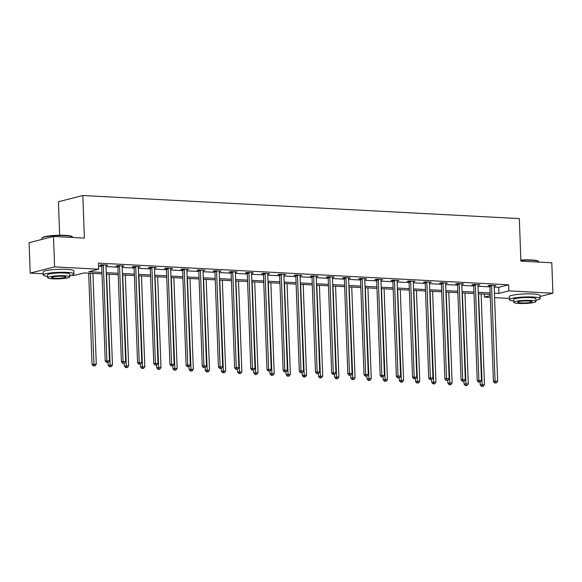 <?xml version="1.0" encoding="UTF-8"?>
<svg xmlns="http://www.w3.org/2000/svg" width="582" height="582" viewBox="0 0 582 582"><rect width="100%" height="100%" fill="white"/><g stroke="black" fill="none" stroke-linecap="round" stroke-linejoin="round"><path stroke-width="0.87" d="M59.662 235.237L58.433 201.75L82.826 195.516L519.326 218.585L520.89 261.165L551.787 262.795L552.9 293.212L540.052 296.493M509.366 298.435L494.584 297.649M490.328 297.431L484.45 297.118L490.262 295.634M484.333 294.063L484.45 297.118M102.025 273.86L84.164 272.914L74.278 275.439L71.171 275.279M43.214 273.802L30.213 273.111L54.606 266.876L98.671 269.204L88.784 271.736L101.974 272.434M54.606 266.876L53.486 236.467L29.1 242.701L30.213 273.111M494.198 287.086L498.723 287.326L508.61 284.802L98.445 263.122L98.671 269.204M98.554 266.178L101.755 266.352M106.011 266.578L117.928 267.203M122.184 267.429L134.1 268.062M138.363 268.28L150.272 268.913M154.536 269.139L166.452 269.772M170.708 269.99L182.624 270.623M186.88 270.848L198.797 271.481M203.06 271.699L214.976 272.332M219.232 272.558L231.149 273.184M235.404 273.409L247.321 274.042M251.584 274.268L263.493 274.893M267.756 275.119L279.673 275.752M283.929 275.977L295.845 276.603M300.101 276.828L312.017 277.461M316.281 277.687L328.197 278.312M332.453 278.538L344.369 279.171M348.625 279.396L360.542 280.022M364.805 280.248L376.714 280.88M380.977 281.106L392.894 281.732M397.15 281.957L409.066 282.59M413.322 282.816L425.238 283.441M429.501 283.667L441.418 284.3M445.674 284.525L457.59 285.151M461.846 285.376L473.763 286.009M478.026 286.235L489.935 286.861M494.162 286.017L495.951 285.602L489.731 285.275L488.087 285.697L489.76 285.784M477.989 285.165L479.779 284.751L473.559 284.423L471.907 284.845L473.588 284.933M461.817 284.307L463.607 283.892L457.387 283.565L455.735 283.987L457.416 284.074M445.637 283.456L447.427 283.041L441.207 282.714L439.563 283.136L441.236 283.223M429.465 282.597L431.255 282.183L425.035 281.855L423.39 282.277L425.064 282.365M413.293 281.746L415.082 281.332L408.862 281.004L407.211 281.426L408.891 281.513M397.113 280.888L398.91 280.473L392.683 280.146L391.039 280.568L392.719 280.655M380.941 280.037L382.73 279.622L376.51 279.295L374.866 279.716L376.539 279.804M364.769 279.178L366.558 278.763L360.338 278.436L358.687 278.858L360.367 278.945M348.596 278.327L350.386 277.912L344.166 277.585L342.514 278.007L344.195 278.094M332.417 277.469L334.206 277.054L327.986 276.726L326.342 277.148L328.015 277.236M316.244 276.617L318.034 276.203L311.814 275.875L310.17 276.297L311.843 276.385M300.072 275.759L301.862 275.344L295.641 275.017L293.99 275.439L295.671 275.526M283.892 274.908L285.689 274.493L279.462 274.166L277.818 274.588L279.498 274.675M267.72 274.049L269.51 273.642L263.29 273.307L261.645 273.729L263.319 273.816M251.548 273.198L253.337 272.783L247.117 272.456L245.466 272.878L247.146 272.965M235.375 272.34L237.165 271.932L230.945 271.598L229.293 272.02L230.974 272.107M219.196 271.488L220.985 271.074L214.765 270.746L213.121 271.168L214.794 271.256M203.023 270.63L204.813 270.223L198.593 269.888L196.949 270.31L198.622 270.397M186.851 269.779L188.641 269.364L182.421 269.037L180.769 269.459L182.45 269.546M170.672 268.92L172.468 268.513L166.241 268.178L164.597 268.6L166.277 268.695M154.499 268.069L156.289 267.655L150.069 267.327L148.425 267.749L150.098 267.836M138.327 267.211L140.117 266.803L133.896 266.469L132.245 266.891L133.925 266.985M122.155 266.36L123.944 265.945L117.724 265.618L116.073 266.039L117.753 266.127M105.975 265.508L107.765 265.094L101.544 264.759L99.9 265.181L101.574 265.276M53.486 236.467L84.383 238.096L82.826 195.516M508.61 284.802L508.835 290.884L552.9 293.212M494.416 293.168L498.949 293.408L508.835 290.884M106.237 272.66L118.153 273.285M122.409 273.511L134.326 274.144M138.581 274.369L150.498 274.995M154.754 275.221L166.67 275.853M170.933 276.079L182.85 276.705M187.106 276.93L199.022 277.563M203.278 277.789L215.195 278.414M219.458 278.64L231.374 279.273M235.63 279.498L247.546 280.124M251.802 280.349L263.719 280.982M267.975 281.208L279.891 281.834M284.154 282.059L296.071 282.692M300.327 282.917L312.243 283.543M316.499 283.769L328.415 284.402M332.678 284.62L344.595 285.253M348.851 285.478L360.767 286.111M365.023 286.329L376.94 286.962M381.195 287.188L393.112 287.814M397.375 288.039L409.292 288.672M413.547 288.898L425.464 289.523M429.72 289.749L441.636 290.382M445.899 290.607L457.816 291.233M462.072 291.458L473.988 292.091M478.244 292.317L490.16 292.942M490.211 294.368L478.295 293.743M474.039 293.517L462.123 292.884M457.867 292.659L445.95 292.033M441.687 291.808L429.778 291.175M425.515 290.956L413.598 290.323M409.342 290.098L397.426 289.465M393.17 289.247L381.254 288.614M376.991 288.388L365.074 287.755M360.818 287.537L348.902 286.904M344.646 286.679L332.729 286.053M328.466 285.827L316.557 285.195M312.294 284.969L300.377 284.343M296.122 284.118L284.205 283.485M279.949 283.259L268.033 282.634M263.77 282.408L251.853 281.775M247.597 281.55L235.681 280.924M231.425 280.699L219.509 280.066M215.245 279.84L203.336 279.215M199.073 278.989L187.157 278.356M182.901 278.131L170.984 277.505M166.728 277.279L154.812 276.646M150.549 276.421L138.632 275.795M134.377 275.57L122.46 274.937M118.204 274.711L106.288 274.086M498.723 287.326L498.949 293.408M494.285 285.515L494.307 286.024M479.226 382.032L480.259 382.09L479.226 382.032L478.884 380.286L475.392 285.151L473.748 285.573L477.233 380.708L481.474 380.424L477.989 285.289A1.229 1.026 75.7 0 1 478.048 284.838L478.128 285.173M463.054 381.181L464.087 381.232L463.054 381.181L462.712 379.428L459.22 284.292L457.576 284.714L461.06 379.85L465.302 379.566L461.81 284.431A1.229 1.026 75.7 0 1 461.875 283.98L461.955 284.314M445.761 282.954L445.783 283.463M430.702 379.471L431.742 379.522L430.702 379.471L430.36 377.725L426.875 282.583L425.224 283.005L428.716 378.14L432.95 377.856L429.465 282.721A1.229 1.026 75.7 0 1 429.523 282.27L429.611 282.605M414.529 378.613L415.563 378.671L414.529 378.613L414.188 376.867L410.696 281.732L409.051 282.154L412.536 377.289L416.777 377.005L413.293 281.87A1.229 1.026 75.7 0 1 413.351 281.419L413.431 281.753M397.237 280.386L397.259 280.895M382.178 376.903L383.218 376.961L382.178 376.903L381.836 375.157L378.351 280.022L376.7 280.444L380.192 375.579L384.433 375.295L380.941 280.16A1.229 1.026 75.7 0 1 380.999 279.709L381.086 280.044M366.005 376.052L367.038 376.11L366.005 376.052L365.663 374.306L362.171 279.164L360.527 279.586L364.012 374.721L368.253 374.437L364.769 279.302A1.229 1.026 75.7 0 1 364.827 278.851L364.907 279.185M348.72 277.825L348.734 278.334M333.653 374.342L334.694 374.401L333.653 374.342L333.311 372.596L329.827 277.454L328.175 277.876L331.667 373.018L335.909 372.727L332.417 277.592A1.229 1.026 75.7 0 1 332.475 277.141L332.562 277.476M317.481 373.491L318.521 373.542L317.481 373.491L317.139 371.738L313.654 276.603L312.003 277.025L315.495 372.16L319.729 371.876L316.244 276.741A1.229 1.026 75.7 0 1 316.302 276.29L316.39 276.625M300.196 275.257L300.21 275.766M285.129 371.782L286.169 371.833L285.129 371.782L284.794 370.028L281.302 274.893L279.658 275.315L283.143 370.45L287.384 370.167L283.892 275.031A1.229 1.026 75.7 0 1 283.951 274.58L284.038 274.915M268.957 370.923L269.997 370.981L268.957 370.923L268.615 369.177L265.13 274.035L263.479 274.457L266.971 369.599L271.212 369.308L267.72 274.173A1.229 1.026 75.7 0 1 267.778 273.722L267.865 274.057M251.671 272.696L251.686 273.205M236.612 369.214L237.645 369.272L236.612 369.214L236.27 367.468L232.778 272.325L231.134 272.747L234.619 367.889L238.86 367.598L235.368 272.463A1.229 1.026 75.7 0 1 235.426 272.012L235.514 272.347M220.433 368.362L221.473 368.413L220.433 368.362L220.091 366.609L216.606 271.474L214.954 271.896L218.446 367.031L222.688 366.747L219.196 271.612A1.229 1.026 75.7 0 1 219.254 271.161L219.341 271.496M203.147 270.128L203.169 270.637M188.088 366.653L189.121 366.704L188.088 366.653L187.746 364.899L184.254 269.764L182.61 270.186L186.095 365.321L190.336 365.038L186.851 269.903A1.229 1.026 75.7 0 1 186.909 269.451L186.989 269.786M171.908 365.794L172.949 365.852L171.908 365.794L171.574 364.048L168.082 268.913L166.437 269.328L169.922 364.47L174.163 364.187L170.672 269.044A1.229 1.026 75.7 0 1 170.73 268.593L170.817 268.935M155.736 364.943L156.776 364.994L155.736 364.943L155.394 363.19L151.909 268.055L150.258 268.477L153.75 363.612L157.991 363.328L154.499 268.193A1.229 1.026 75.7 0 1 154.557 267.742L154.645 268.076M139.564 364.085L140.597 364.143L139.564 364.085L139.222 362.339L135.73 267.203L134.086 267.618L137.57 362.761L141.812 362.477L138.327 267.334A1.229 1.026 75.7 0 1 138.385 266.891L138.465 267.225M122.278 265.858L122.293 266.367M107.212 362.375L108.252 362.433L107.212 362.375L106.87 360.629L103.385 265.494L101.734 265.916L105.226 361.051L109.467 360.767L105.975 265.625A1.229 1.026 75.7 0 1 106.033 265.181L106.12 265.516M491.572 286.002L489.92 286.424L493.412 381.559L495.056 381.137L491.572 286.002A1.229 1.026 75.7 0 0 491.477 285.544L491.412 285.362M495.398 382.891L496.439 382.941L495.398 382.891L495.056 381.137L497.654 381.275L494.162 286.14A1.229 1.026 75.7 0 1 494.22 285.689L494.278 285.515M489.92 286.424A1.229 1.026 75.7 0 0 489.833 285.966L489.586 285.311M493.412 381.559L494.744 383.058M496.439 382.941L497.654 381.275M480.128 382.127L480.23 384.935L484.464 384.651L481.139 293.895M478.549 293.757L482.216 386.259L481.561 386.426L483.256 386.317L482.216 386.259M484.464 384.651L483.256 386.317M481.561 386.426L480.23 384.935M520.846 260.052A15.001 2.095 -2.1 0 1 531.453 259.965A15.001 2.095 -2.1 0 1 538.234 261.187L538.612 261.529A15.365 2.146 177.9 0 0 531.664 260.285A15.365 2.146 177.9 0 0 520.861 260.365M538.787 262.111L538.779 261.827A15.365 2.146 177.9 0 0 538.612 261.529M535.884 300.21A15.365 2.146 177.9 0 0 540.125 298.566A15.365 2.146 177.9 0 0 533.01 297.024A15.365 2.146 177.9 0 0 517.34 297.518A15.365 2.146 177.9 0 0 509.41 299.694A15.365 2.146 177.9 0 0 513.768 301.018M540.125 298.566L540.016 295.525A15.365 2.146 177.9 0 0 532.894 293.983A15.365 2.146 177.9 0 0 517.231 294.477A15.365 2.146 177.9 0 0 509.301 296.653L509.41 299.694M513.811 302.334L513.71 299.534A11.065 1.542 -2.1 0 1 519.42 297.969A11.065 1.542 -2.1 0 1 530.704 297.613A11.065 1.542 -2.1 0 1 535.826 298.726L535.927 301.52A11.065 1.542 177.9 0 0 530.806 300.407A11.065 1.542 177.9 0 0 519.522 300.77A11.065 1.542 177.9 0 0 513.811 302.334A11.065 1.542 177.9 0 0 518.94 303.44A11.065 1.542 177.9 0 0 530.217 303.084A11.065 1.542 177.9 0 0 535.927 301.52M528.696 300.952A7.13 0.997 177.9 0 0 521.428 301.178A7.13 0.997 177.9 0 0 517.747 302.189A7.13 0.997 177.9 0 0 521.05 302.902A7.13 0.997 177.9 0 0 528.318 302.676A7.13 0.997 177.9 0 0 531.999 301.665A7.13 0.997 177.9 0 0 528.696 300.952M42.05 238.009L42.406 237.638A15.001 2.095 -2.1 0 1 65.293 235.332A15.001 2.095 -2.1 0 1 72.081 236.554L72.459 236.896A15.365 2.146 177.9 0 0 65.504 235.645A15.365 2.146 177.9 0 0 42.05 238.009A15.365 2.146 177.9 0 0 41.911 238.314L41.948 239.413M72.634 237.478L72.626 237.194A15.365 2.146 177.9 0 0 72.459 236.896M69.724 275.577A15.365 2.146 177.9 0 0 73.972 273.933A15.365 2.146 177.9 0 0 66.85 272.391A15.365 2.146 177.9 0 0 51.187 272.885A15.365 2.146 177.9 0 0 43.257 275.06A15.365 2.146 177.9 0 0 47.608 276.385M73.972 273.933L73.863 270.892A15.365 2.146 177.9 0 0 66.741 269.35A15.365 2.146 177.9 0 0 51.078 269.844A15.365 2.146 177.9 0 0 43.148 272.02L43.257 275.06M47.659 277.701L47.557 274.9A11.065 1.542 -2.1 0 1 53.268 273.336A11.065 1.542 -2.1 0 1 64.544 272.98A11.065 1.542 -2.1 0 1 69.673 274.093L69.775 276.887A11.065 1.542 177.9 0 0 64.646 275.773A11.065 1.542 177.9 0 0 53.369 276.137A11.065 1.542 177.9 0 0 47.659 277.701A11.065 1.542 177.9 0 0 52.787 278.807A11.065 1.542 177.9 0 0 64.064 278.451A11.065 1.542 177.9 0 0 69.775 276.887M62.543 276.319A7.13 0.997 177.9 0 0 55.268 276.545A7.13 0.997 177.9 0 0 51.594 277.556A7.13 0.997 177.9 0 0 54.897 278.269A7.13 0.997 177.9 0 0 62.165 278.043A7.13 0.997 177.9 0 0 65.846 277.032A7.13 0.997 177.9 0 0 62.543 276.319M475.392 285.151A1.229 1.026 75.7 0 0 475.305 284.693L475.239 284.511M473.748 285.573A1.229 1.026 75.7 0 0 473.653 285.115L473.413 284.46M477.233 380.708L478.564 382.207M480.259 382.09L481.474 380.424M459.22 284.292A1.229 1.026 75.7 0 0 459.133 283.834L459.06 283.652M457.576 284.714A1.229 1.026 75.7 0 0 457.481 284.256L457.241 283.601M461.06 379.85L462.392 381.348M464.087 381.232L465.302 379.566M463.949 381.268L464.05 384.076L468.292 383.793L464.967 293.037M462.37 292.899L466.044 385.408L465.382 385.575L467.077 385.459L466.044 385.408M468.292 383.793L467.077 385.459M465.382 385.575L464.05 384.076M447.776 380.417L447.878 383.225L452.119 382.941L448.787 292.186M446.198 292.048L449.871 384.549L449.209 384.717L450.904 384.607L449.871 384.549M452.119 382.941L450.904 384.607M449.209 384.717L447.878 383.225M443.048 283.441L441.396 283.863L444.888 378.998L446.532 378.576L443.048 283.441A1.229 1.026 75.7 0 0 442.953 282.983L442.887 282.801M446.874 380.322L447.914 380.381L446.874 380.322L446.532 378.576L449.129 378.715L445.637 283.579A1.229 1.026 75.7 0 1 445.696 283.128L445.754 282.954M441.396 283.863A1.229 1.026 75.7 0 0 441.309 283.405L441.061 282.75M444.888 378.998L446.219 380.497M447.914 380.381L449.129 378.715M426.875 282.583A1.229 1.026 75.7 0 0 426.781 282.125L426.715 281.943M425.224 283.005A1.229 1.026 75.7 0 0 425.136 282.546L424.889 281.892M428.716 378.14L430.04 379.639M431.742 379.522L432.95 377.856M410.696 281.732A1.229 1.026 75.7 0 0 410.608 281.273L410.536 281.091M409.051 282.154A1.229 1.026 75.7 0 0 408.957 281.695L408.717 281.041M412.536 377.289L413.867 378.787M415.563 378.671L416.777 377.005M431.604 379.559L431.706 382.367L435.947 382.083L432.615 291.327M430.025 291.189L433.692 383.698L433.037 383.865L434.732 383.749L433.692 383.698M435.947 382.083L434.732 383.749M433.037 383.865L431.706 382.367M415.424 378.707L415.533 381.516L419.768 381.232L416.443 290.476M413.853 290.338L417.52 382.84L416.858 383.007L418.553 382.898L417.52 382.84M419.768 381.232L418.553 382.898M416.858 383.007L415.533 381.516M399.252 377.849L399.354 380.657L403.595 380.373L400.271 289.618M397.673 289.48L401.347 381.988L400.685 382.156L402.38 382.039L401.347 381.988M403.595 380.373L402.38 382.039M400.685 382.156L399.354 380.657M383.08 376.998L383.182 379.806L387.423 379.522L384.091 288.767M381.501 288.628L385.168 381.13L384.513 381.297L386.208 381.188L385.168 381.13M387.423 379.522L386.208 381.188M384.513 381.297L383.182 379.806M366.907 376.139L367.009 378.947L371.243 378.664L367.919 287.908M365.329 287.77L368.995 380.279L368.333 380.446L370.036 380.33L368.995 380.279M371.243 378.664L370.036 380.33M368.333 380.446L367.009 378.947M350.728 375.288L350.83 378.096L355.071 377.813L351.746 287.057M349.149 286.919L352.823 379.42L352.161 379.588L353.856 379.479L352.823 379.42M355.071 377.813L353.856 379.479M352.161 379.588L350.83 378.096M334.555 374.43L334.657 377.238L338.899 376.954L335.567 286.199M332.977 286.06L336.651 378.569L335.989 378.737L337.684 378.62L336.651 378.569M338.899 376.954L337.684 378.62M335.989 378.737L334.657 377.238M318.383 373.579L318.485 376.387L322.726 376.103L319.394 285.347M316.804 285.209L320.471 377.711L319.816 377.878L321.511 377.769L320.471 377.711M322.726 376.103L321.511 377.769M319.816 377.878L318.485 376.387M302.204 372.72L302.313 375.528L306.547 375.244L303.222 284.489M300.632 284.351L304.299 376.86L303.637 377.027L305.332 376.91L304.299 376.86M306.547 375.244L305.332 376.91M303.637 377.027L302.313 375.528M286.031 371.869L286.133 374.677L290.374 374.393L287.05 283.638M284.452 283.499L288.126 376.001L287.464 376.168L289.159 376.059L288.126 376.001M290.374 374.393L289.159 376.059M287.464 376.168L286.133 374.677M269.859 371.01L269.961 373.819L274.202 373.535L270.87 282.779M268.28 282.641L271.947 375.15L271.292 375.317L272.987 375.201L271.947 375.15M274.202 373.535L272.987 375.201M271.292 375.317L269.961 373.819M253.687 370.159L253.788 372.967L258.022 372.684L254.698 281.928M252.108 281.79L255.774 374.291L255.112 374.466L256.815 374.35L255.774 374.291M258.022 372.684L256.815 374.35M255.112 374.466L253.788 372.967M237.507 369.301L237.609 372.109L241.85 371.825L238.525 281.07M235.928 280.931L239.602 373.44L238.94 373.608L240.635 373.491L239.602 373.44M241.85 371.825L240.635 373.491M238.94 373.608L237.609 372.109M221.335 368.45L221.436 371.258L225.678 370.974L222.346 280.218M219.756 280.08L223.43 372.582L222.768 372.756L224.463 372.64L223.43 372.582M225.678 370.974L224.463 372.64M222.768 372.756L221.436 371.258M205.162 367.591L205.264 370.399L209.505 370.116L206.173 279.36M203.584 279.222L207.25 371.731L206.595 371.898L208.291 371.782L207.25 371.731M209.505 370.116L208.291 371.782M206.595 371.898L205.264 370.399M188.983 366.74L189.092 369.548L193.326 369.264L190.001 278.509M187.411 278.371L191.078 370.872L190.416 371.047L192.111 370.93L191.078 370.872M193.326 369.264L192.111 370.93M190.416 371.047L189.092 369.548M172.81 365.882L172.912 368.69L177.154 368.406L173.829 277.65M171.232 277.512L174.906 370.021L174.244 370.188L175.939 370.072L174.906 370.021M177.154 368.406L175.939 370.072M174.244 370.188L172.912 368.69M156.638 365.03L156.74 367.839L160.981 367.555L157.649 276.799M155.059 276.661L158.726 369.163L158.071 369.337L159.766 369.221L158.726 369.163M160.981 367.555L159.766 369.221M158.071 369.337L156.74 367.839M394.523 280.873L392.879 281.295L396.364 376.43L398.015 376.016L394.523 280.873A1.229 1.026 75.7 0 0 394.429 280.415L394.363 280.233M398.35 377.762L399.39 377.813L398.35 377.762L398.015 376.016L400.605 376.147L397.113 281.011A1.229 1.026 75.7 0 1 397.171 280.56L397.23 280.386M392.879 281.295A1.229 1.026 75.7 0 0 392.785 280.837L392.537 280.182M396.364 376.43L397.695 377.929M399.39 377.813L400.605 376.147M378.351 280.022A1.229 1.026 75.7 0 0 378.256 279.564L378.191 279.382M376.7 280.444A1.229 1.026 75.7 0 0 376.612 279.986L376.365 279.331M380.192 375.579L381.523 377.078M383.218 376.961L384.433 375.295M362.171 279.164A1.229 1.026 75.7 0 0 362.084 278.705L362.019 278.523M360.527 279.586A1.229 1.026 75.7 0 0 360.433 279.127L360.193 278.472M364.012 374.721L365.343 376.219M367.038 376.11L368.253 374.437M345.999 278.312L344.355 278.734L347.84 373.87L349.491 373.448L345.999 278.312A1.229 1.026 75.7 0 0 345.912 277.854L345.839 277.672M349.833 375.201L350.866 375.252L349.833 375.201L349.491 373.448L352.081 373.586L348.589 278.451A1.229 1.026 75.7 0 1 348.654 278L348.705 277.825M344.355 278.734A1.229 1.026 75.7 0 0 344.26 278.276L344.02 277.621M347.84 373.87L349.171 375.368M350.866 375.252L352.081 373.586M329.827 277.454A1.229 1.026 75.7 0 0 329.732 276.996L329.667 276.814M328.175 277.876A1.229 1.026 75.7 0 0 328.088 277.418L327.841 276.763M331.667 373.018L332.999 374.51M334.694 374.401L335.909 372.727M313.654 276.603A1.229 1.026 75.7 0 0 313.56 276.144L313.494 275.963M312.003 277.025A1.229 1.026 75.7 0 0 311.916 276.566L311.668 275.912M315.495 372.16L316.819 373.659M318.521 373.542L319.729 371.876M297.475 275.744L295.831 276.166L299.315 371.309L300.967 370.887L297.475 275.744A1.229 1.026 75.7 0 0 297.387 275.286L297.315 275.111M301.309 372.633L302.342 372.691L301.309 372.633L300.967 370.887L303.557 371.018L300.072 275.883A1.229 1.026 75.7 0 1 300.13 275.432L300.181 275.257M295.831 276.166A1.229 1.026 75.7 0 0 295.736 275.708L295.496 275.053M299.315 371.309L300.647 372.8M302.342 372.691L303.557 371.018M281.302 274.893A1.229 1.026 75.7 0 0 281.208 274.435L281.142 274.253M279.658 275.315A1.229 1.026 75.7 0 0 279.564 274.857L279.316 274.202M283.143 370.45L284.474 371.949M286.169 371.833L287.384 370.167M265.13 274.035A1.229 1.026 75.7 0 0 265.036 273.576L264.97 273.402M263.479 274.457A1.229 1.026 75.7 0 0 263.391 273.998L263.144 273.344M266.971 369.599L268.302 371.09M269.997 370.981L271.212 369.308M248.951 273.184L247.306 273.605L250.791 368.741L252.443 368.319L248.951 273.184A1.229 1.026 75.7 0 0 248.863 272.725L248.798 272.543M252.784 370.072L253.817 370.123L252.784 370.072L252.443 368.319L255.032 368.457L251.548 273.322A1.229 1.026 75.7 0 1 251.606 272.871L251.657 272.696M247.306 273.605A1.229 1.026 75.7 0 0 247.212 273.147L246.972 272.492M250.791 368.741L252.122 370.239M253.817 370.123L255.032 368.457M232.778 272.325A1.229 1.026 75.7 0 0 232.691 271.874L232.618 271.692M231.134 272.747A1.229 1.026 75.7 0 0 231.039 272.289L230.799 271.634M234.619 367.889L235.95 369.381M237.645 369.272L238.86 367.598M216.606 271.474A1.229 1.026 75.7 0 0 216.511 271.016L216.446 270.834M214.954 271.896A1.229 1.026 75.7 0 0 214.867 271.438L214.62 270.783M218.446 367.031L219.778 368.53M221.473 368.413L222.688 366.747M200.434 270.623L198.782 271.037L202.274 366.18L203.918 365.758L200.434 270.623A1.229 1.026 75.7 0 0 200.339 270.164L200.273 269.983M204.26 367.504L205.3 367.562L204.26 367.504L203.918 365.758L206.508 365.896L203.023 270.754A1.229 1.026 75.7 0 1 203.082 270.303L203.133 270.128M198.782 271.037A1.229 1.026 75.7 0 0 198.695 270.579L198.447 269.932M202.274 366.18L203.598 367.671M205.3 367.562L206.508 365.896M184.254 269.764A1.229 1.026 75.7 0 0 184.167 269.306L184.094 269.124M182.61 270.186A1.229 1.026 75.7 0 0 182.515 269.728L182.275 269.073M186.095 365.321L187.426 366.82M189.121 366.704L190.336 365.038M168.082 268.913A1.229 1.026 75.7 0 0 167.987 268.455L167.922 268.273M166.437 269.328A1.229 1.026 75.7 0 0 166.343 268.869L166.096 268.222M169.922 364.47L171.254 365.962M172.949 365.852L174.163 364.187M151.909 268.055A1.229 1.026 75.7 0 0 151.815 267.596L151.749 267.414M150.258 268.477A1.229 1.026 75.7 0 0 150.171 268.018L149.923 267.364M153.75 363.612L155.081 365.11M156.776 364.994L157.991 363.328M140.466 364.179L140.568 366.98L144.802 366.696L141.477 275.941M138.887 275.803L142.554 368.311L141.892 368.479L143.594 368.362L142.554 368.311M144.802 366.696L143.594 368.362M141.892 368.479L140.568 366.98M135.73 267.203A1.229 1.026 75.7 0 0 135.642 266.745L135.577 266.563M134.086 267.618A1.229 1.026 75.7 0 0 133.991 267.167L133.751 266.512M137.57 362.761L138.902 364.252M140.597 364.143L141.812 362.477M124.286 363.321L124.388 366.129L128.629 365.845L125.305 275.09M122.707 274.951L126.381 367.453L125.719 367.628L127.414 367.511L126.381 367.453M128.629 365.845L127.414 367.511M125.719 367.628L124.388 366.129M119.557 266.345L117.913 266.767L121.398 361.902L123.049 361.48L119.557 266.345A1.229 1.026 75.7 0 0 119.47 265.887L119.397 265.705M123.391 363.233L124.424 363.284L123.391 363.233L123.049 361.48L125.639 361.618L122.147 266.483A1.229 1.026 75.7 0 1 122.205 266.032L122.264 265.858M117.913 266.767A1.229 1.026 75.7 0 0 117.819 266.309L117.579 265.654M121.398 361.902L122.729 363.401M124.424 363.284L125.639 361.618M108.114 362.47L108.216 365.27L112.457 364.987L109.125 274.231M106.535 274.1L110.209 366.602L109.547 366.769L111.242 366.653L110.209 366.602M112.457 364.987L111.242 366.653M109.547 366.769L108.216 365.27M103.385 265.494A1.229 1.026 75.7 0 0 103.29 265.036L103.225 264.854M101.734 265.916A1.229 1.026 75.7 0 0 101.646 265.457L101.399 264.803M105.226 361.051L106.557 362.542M108.252 362.433L109.467 360.767M88.697 273.154L92.043 364.419L96.285 364.136L92.953 273.38M90.363 273.242L94.029 365.743L93.375 365.918L95.07 365.802L94.029 365.743M96.285 364.136L95.07 365.802M93.375 365.918L92.043 364.419M491.477 285.544L489.833 285.966M475.305 284.693L473.653 285.115M459.133 283.834L457.481 284.256M442.953 282.983L441.309 283.405M426.781 282.125L425.136 282.546M410.608 281.273L408.957 281.695M394.429 280.415L392.785 280.837M378.256 279.564L376.612 279.986M362.084 278.705L360.433 279.127M345.912 277.854L344.26 278.276M329.732 276.996L328.088 277.418M313.56 276.144L311.916 276.566M297.387 275.286L295.736 275.708M281.208 274.435L279.564 274.857M265.036 273.576L263.391 273.998M248.863 272.725L247.212 273.147M232.691 271.874L231.039 272.289M216.511 271.016L214.867 271.438M200.339 270.164L198.695 270.579M184.167 269.306L182.515 269.728M167.987 268.455L166.343 268.869M151.815 267.596L150.171 268.018M135.642 266.745L133.991 267.167M119.47 265.887L117.819 266.309M103.29 265.036L101.646 265.457"/></g></svg>

